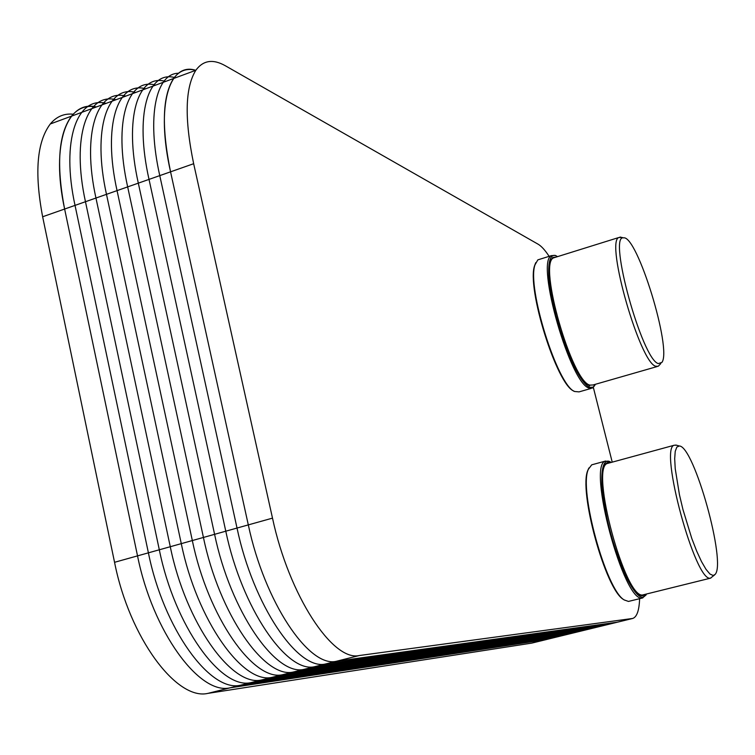 <?xml version="1.0" encoding="UTF-8"?>
<svg xmlns="http://www.w3.org/2000/svg" width="755" height="755" viewBox="0 0 755 755"><rect width="100%" height="100%" fill="white"/><g stroke="black" fill="none" stroke-linecap="round" stroke-linejoin="round"><path stroke-width="1.13" d="M617.212 622.243L546.46 639.513L229.982 687.852C199.386 695.176 152.652 631.718 137.533 555.878L64.628 209.041L170.554 171.829C161.41 127.01 162.419 95.904 173.593 78.492C162.419 95.904 161.41 127.01 170.554 171.829L248.31 524.895C264.59 602.141 308.946 667.816 336.183 661.314L617.533 622.167L336.183 661.314C308.946 667.816 264.59 602.141 248.31 524.895L170.554 171.829L248.31 524.895L272.498 518.128L193.657 163.712C184.362 118.743 185.079 87.599 195.838 70.281C203.123 60.277 212.957 58.758 225.33 65.751L538.117 244.205C541.42 246.139 545.091 250.188 549.14 256.341M547.186 639.362L229.982 687.852C199.386 695.176 152.652 631.718 137.533 555.878L64.628 209.041C56.163 164.958 58.456 133.994 71.508 116.147C78.152 108.078 86.466 105.011 96.451 106.946C66.959 99.622 50.585 144.535 64.628 209.041C56.163 164.958 58.456 133.994 71.508 116.147L50.292 123.971C56.493 116.563 64.128 113.297 73.197 114.194M546.828 639.447L531.699 643.128L207.918 693.373C176.651 700.857 129.435 637.852 114.552 562.305L42.639 216.761C34.315 172.829 36.863 141.902 50.292 123.971M195.838 70.281L173.593 78.492C179.322 70.64 186.73 67.912 195.819 70.319C168.95 61.608 155.653 106.144 170.554 171.829L193.657 163.712M593.355 387.475L612.23 462.154M639.617 598.706C639.192 610.427 636.899 617.005 632.728 618.449L359.323 655.529C332.842 661.852 289.023 595.676 272.498 518.128M574.102 391.213L573.828 391.052C556.869 384.946 526.405 287.806 534.615 265.6L535.757 262.655M591.222 388.391L579.057 391.883L574.564 391.486C557.464 385.343 526.707 287.249 534.993 264.863L537.834 259.871L540.004 259.191M594.865 385.324L592.637 387.985L589.532 388.136C570.865 385.739 535.248 261.928 551.395 255.634L555.35 255.416L556.444 255.992M595.384 384.304L593.109 387.183L589.976 387.362C580.982 384.72 564.495 350.528 555.312 314.448C545.997 278.321 546.743 251.396 556.095 255.832L557.53 256.634M660.767 363.608L658.303 366.222L655.717 366.232C640.155 363.023 605.548 242.855 618.638 237.57L621.658 237.419M658.303 363.58C642.194 359.757 607.633 234.437 623.536 237.863C637.088 234.767 672.224 349.15 661.909 362.409L658.303 363.58M624.385 600.065L623.432 599.442C605.416 589.466 578.236 490.07 587.947 470.063L588.928 467.94M642.835 597.903L628.453 601.433L624.168 599.914C606.001 589.863 578.556 489.485 588.353 469.327L591.703 464.835L592.845 464.523M646.157 594.883L642.486 597.96C624.074 604.038 586.597 464.467 605.567 461.041L611.201 462.438M646.639 594.015L642.939 597.177C634.351 598.592 617.09 563.032 607.869 523.715C598.488 484.37 600.31 455.378 610.672 462.088M714.541 574.97L710.512 578.122C695.544 583.153 658.719 447.753 674.243 445.233L676.433 445.205M713.173 575.508L709.945 574.017L705.982 569.298L701.48 561.541L696.676 551.093L691.806 538.494L682.964 509.578L679.462 494.836L675.225 468.704L674.687 458.681L675.234 451.367L676.82 447.092L679.349 445.988C694.043 445.922 726.772 563.466 715.032 574.48L713.173 575.508M42.639 216.761L64.628 209.041L137.533 555.878L248.31 524.895C264.59 602.141 308.946 667.816 336.183 661.314L616.892 622.299L546.46 639.513L229.982 687.852C199.386 695.176 152.652 631.718 137.533 555.878L114.552 562.305M106.219 103.341C76.982 95.894 60.9 140.77 75.028 205.388L148.405 552.839C163.627 628.821 210.145 692.495 240.411 685.247L553.424 637.815M116.015 99.726C87.042 92.148 71.263 136.995 85.466 201.717L159.314 549.791C174.66 625.904 220.941 689.796 250.886 682.633L560.408 636.106M125.859 96.102C97.14 88.392 81.663 133.191 95.951 198.036L170.281 546.724C185.73 622.979 231.785 687.088 261.4 680L567.401 634.398M135.73 92.459C107.276 84.617 92.101 129.379 106.483 194.337L181.285 543.638C196.857 620.034 242.666 684.37 271.951 677.367L574.423 632.681M145.639 88.797C117.45 80.823 102.586 125.556 117.053 190.628L192.336 540.552C208.021 617.08 253.605 681.642 282.549 674.715L581.454 630.963M155.596 85.126C127.671 77.019 113.118 121.706 127.661 186.891L203.435 537.447C219.243 614.117 264.58 678.896 293.195 672.054L588.504 629.236M165.581 81.446C137.92 73.197 123.688 117.855 138.316 183.154L214.59 534.323C230.501 611.144 275.603 676.15 303.878 669.392L595.582 627.509M174.348 77.463C147.725 70.621 134.569 115.1 149.018 179.397L225.783 531.199C241.817 608.152 286.673 673.385 314.599 666.712L602.669 625.782M178.51 73.254C155.945 73.32 146.527 116.695 159.767 175.622L237.023 528.047C253.18 605.151 297.781 670.61 325.367 664.013L609.766 624.036M207.918 693.373L359.323 655.529M531.699 643.128L546.46 639.513M632.105 618.581L616.892 622.299M589.608 385.89L585.502 383.049L580.755 377.151L575.574 368.449L570.233 357.323L560.153 330.152L555.963 315.505L552.632 301.188L549.206 276.453L549.253 267.279L550.471 260.852L552.773 257.427L556.02 257.106M657.133 366.552L593.043 384.974L590.051 385.116C572.139 382.662 538.004 263.92 553.462 257.908L555.463 257.285M644.93 594.43L642.562 595.648C634.37 596.912 618.147 564.145 608.974 526.697C599.659 489.231 600.329 459.474 609.549 462.891M710.814 578.085L643.015 594.874C625.348 600.555 589.428 466.684 607.586 463.419L608.624 463.136M173.593 78.492L71.508 116.147M632.426 618.524L617.533 622.167M534.615 265.6L534.993 264.863M551.395 255.634L537.834 259.871M556.095 255.832L555.35 255.416M618.638 237.57L555.397 257.304M623.536 237.863L620.006 237.032M623.432 599.442L624.168 599.914M587.947 470.063L588.353 469.327M605.567 461.041L591.703 464.835M674.243 445.233L608.596 463.145M679.349 445.988L675.791 445.025"/></g></svg>
